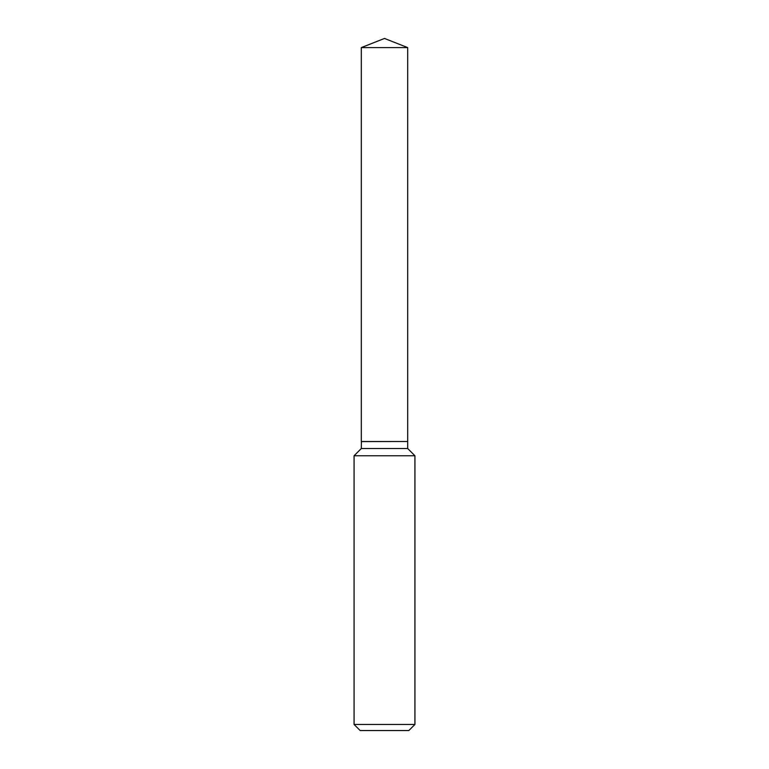 <?xml version="1.0" encoding="UTF-8"?>
<svg xmlns="http://www.w3.org/2000/svg" width="769" height="769" viewBox="0 0 769 769"><rect width="100%" height="100%" fill="white"/><g stroke="black" fill="none" stroke-linecap="round" stroke-linejoin="round"><path stroke-width="1.15" d="M407.695 47.591L361.305 47.591L361.305 441.502L407.695 441.502L407.695 47.591L384.5 38.45L361.305 47.591M361.401 441.502L361.305 448.529L354.076 455.757L354.076 724.465L414.924 724.465L408.839 730.55L360.161 730.55L354.076 724.465M407.599 441.502L361.305 441.598M407.695 441.598L407.695 448.529L414.924 455.757L354.076 455.757M414.924 455.757L414.924 724.465M407.695 448.529L361.305 448.529"/></g></svg>
